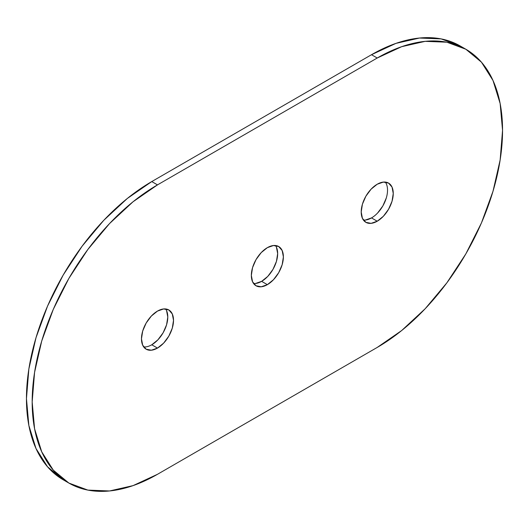 <?xml version="1.0" encoding="UTF-8"?>
<svg xmlns="http://www.w3.org/2000/svg" width="529" height="529" viewBox="0 0 529 529"><rect width="100%" height="100%" fill="white"/><g stroke="black" fill="none" stroke-linecap="round" stroke-linejoin="round"><path stroke-width="0.79" d="M276.442 247.222L277.659 253.596L276.442 261.379L272.971 269.387L267.773 276.402L261.637 281.349L267.363 284.655A22.661 13.08 -60 0 1 256.029 285.772A22.661 13.08 -60 0 1 252.558 267.621A22.661 13.08 -60 0 1 267.363 247.651L273.493 245.516L278.69 246.527L282.162 250.528L283.385 256.902L282.162 264.685L278.69 272.693L273.493 279.702L267.363 284.655L261.227 286.784L256.029 285.772L252.558 281.778L251.341 275.404L252.558 267.621L256.029 259.613L261.227 252.597L267.363 247.651A22.661 13.08 -60 0 1 278.69 246.527A22.661 13.08 -60 0 1 282.162 264.685A22.661 13.08 -60 0 1 267.363 284.655L261.637 281.349A22.661 13.08 120 0 0 275.543 264.017A22.661 13.08 120 0 0 275.464 245.516M363.41 220.057A22.661 13.08 120 0 0 371.51 217.915L377.23 221.221A22.661 13.08 -60 0 1 365.903 222.345A22.661 13.08 -60 0 1 362.425 204.187A22.661 13.08 -60 0 1 377.23 184.218L383.36 182.088L388.557 183.094L392.035 187.094L393.252 193.469L392.035 201.251L388.557 209.259L383.36 216.275L377.23 221.221L371.1 223.35L365.903 222.345L362.425 218.345L361.208 211.97L362.425 204.187L365.903 196.18L371.1 189.164L377.23 184.218A22.661 13.08 -60 0 1 388.557 183.094A22.661 13.08 -60 0 1 392.035 201.251A22.661 13.08 -60 0 1 377.23 221.221L371.51 217.915A22.661 13.08 120 0 0 385.41 200.59A22.661 13.08 120 0 0 385.33 182.082M166.575 310.655L167.792 317.03L166.575 324.813L163.097 332.82L157.9 339.836L151.77 344.782L157.49 348.089A22.661 13.08 -60 0 1 146.163 349.206A22.661 13.08 -60 0 1 142.691 331.048A22.661 13.08 -60 0 1 157.49 311.085L163.626 308.949L168.824 309.961L172.295 313.955L173.512 320.336L172.295 328.119L168.824 336.127L163.626 343.136L157.49 348.089L151.36 350.218L146.163 349.206L142.691 345.212L141.468 338.838L142.691 331.048L146.163 323.04L151.36 316.031L157.49 311.085A22.661 13.08 -60 0 1 168.824 309.961A22.661 13.08 -60 0 1 172.295 328.119A22.661 13.08 -60 0 1 157.49 348.089L151.77 344.782A22.661 13.08 120 0 0 165.67 327.451A22.661 13.08 120 0 0 165.59 308.943M462.935 47.663A177.228 102.322 120 0 0 460.124 45.93A177.228 102.322 120 0 0 371.51 54.705L377.23 58.011L157.49 184.879A177.228 102.322 -60 0 0 41.712 341.053A177.228 102.322 -60 0 0 68.876 483.07A177.228 102.322 -60 0 0 157.49 474.295L377.23 347.427L401.676 330.532L425.19 308.724L446.853 282.843L465.844 253.88L481.43 222.954L493.008 191.253L500.143 159.989L502.55 130.365L500.143 103.525L493.008 80.501L481.43 62.164L465.844 49.237L446.853 42.201L425.19 41.341L401.676 46.678L377.23 58.011L157.49 184.879L133.043 201.774L109.536 223.582L87.867 249.463L68.876 278.419L53.29 309.346L41.712 341.053L34.583 372.317L32.17 401.934L34.583 428.781L41.712 451.806L53.29 470.136L68.876 483.07L87.867 490.099L109.536 490.965L133.043 485.629L157.49 474.295L377.23 347.427A177.228 102.322 -60 0 0 493.008 191.253A177.228 102.322 -60 0 0 465.844 49.237L460.124 45.93L441.133 38.901L419.464 38.035L395.956 43.371L371.51 54.705L151.77 181.573L127.324 198.468L103.81 220.276L82.147 246.157L63.156 275.12L47.57 306.046L35.992 337.747L28.857 369.011L26.45 398.635L28.857 425.475L35.992 448.499L47.57 466.836L63.156 479.763A177.228 102.322 120 0 1 35.992 337.747A177.228 102.322 120 0 1 151.77 181.573L371.51 54.705L377.23 58.011A177.228 102.322 -60 0 1 465.844 49.237M371.51 217.915L365.374 220.051M386.309 197.952L382.837 205.96L377.64 212.969M253.536 283.484A22.661 13.08 120 0 0 261.637 281.349L255.507 283.484M157.49 184.879L151.77 181.573L157.49 184.879M143.67 346.918A22.661 13.08 120 0 0 151.77 344.782M68.876 483.07L63.156 479.763"/></g></svg>
